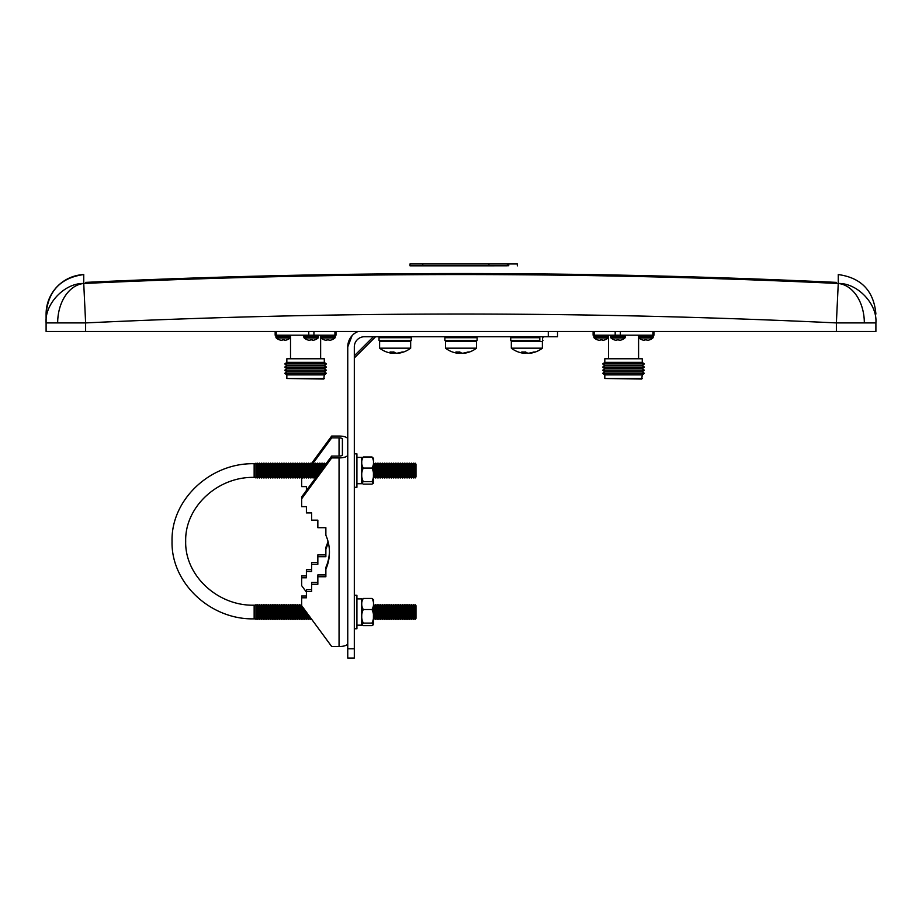 <?xml version="1.0" encoding="UTF-8"?>
<svg xmlns="http://www.w3.org/2000/svg" width="922" height="922" viewBox="0 0 922 922"><rect width="100%" height="100%" fill="white"/><g stroke="black" fill="none" stroke-linecap="round" stroke-linejoin="round"><path stroke-width="1.38" d="M83.741 283.492L83.741 274.56A39.519 39.519 -0 0 0 46.1 314.033L46.1 322.919C44.521 303.96 64.713 282.812 83.741 283.492L85.619 322.919C335.873 311.06 586.127 311.06 836.381 322.919L838.259 283.492C857.287 282.812 877.479 303.96 875.9 322.919C875.9 311.06 875.9 311.06 875.9 322.919L875.9 331.482L46.1 331.482L46.1 322.919L57.671 322.919A39.519 27.937 -90 0 1 83.741 283.492C335.251 271.575 586.749 271.575 838.259 283.492L838.259 274.56C861.263 277.741 873.814 290.891 875.9 314.022M500.462 265.813L507.342 265.79M517.334 263.969L517.334 265.87L517.323 263.969L508.725 263.969L508.725 265.801M507.342 263.969L507.342 265.813L410.002 265.836L409.979 263.969L508.725 263.969M488.925 265.79L488.925 263.969M836.381 283.411L836.381 282.386C586.127 270.584 335.873 270.584 85.619 282.386L85.619 283.411M347.755 351.363L347.755 346.891A16.723 16.723 0 0 1 357.978 331.482L355.108 333.038M347.755 346.891L352.054 335.7L347.755 346.891L347.755 648.8L354.313 648.8L354.313 658.031L347.755 658.031L347.755 648.8M557.522 331.482L557.522 336.726L364.478 336.726A10.165 10.165 0 0 0 354.313 346.891L354.313 648.8M306.404 490.481L306.404 486.609L301.655 486.609L301.655 477.412M306.404 595.981L301.655 595.981L301.655 597.802L306.404 597.802L306.404 591.521L311.624 591.521L311.624 584.283L317.848 584.283L317.848 576.746L325.869 576.746L325.869 569.197A47.448 44.59 180 0 0 329.442 552.22A47.448 44.59 180 0 0 325.869 535.244L325.869 527.695L317.848 527.695L317.848 520.158L311.624 520.158L311.624 512.92L306.404 512.92L306.404 506.639L301.655 506.639L301.655 498.779L331.69 457.911L339.054 457.911A8.701 2.973 0 0 0 347.755 454.938M347.755 643.556A8.701 2.973 180 0 1 339.054 646.529L331.69 646.529L301.655 605.662L301.655 597.802M342.396 454.938L342.396 439.033L342.396 454.938A3.342 1.141 180 0 1 339.054 456.079L339.054 437.881A3.342 1.141 180 0 1 342.396 439.033M347.755 439.033A8.701 2.973 0 0 0 339.054 436.048L331.69 436.048L311.048 464.135M312.616 463.835L331.69 437.881L331.69 436.048M331.69 437.881L339.054 437.881M331.69 457.911L331.69 456.079L339.054 456.079M306.404 575.95L301.655 575.95L301.655 577.783L306.404 577.783L306.404 571.49L311.624 571.49L311.624 564.264L317.848 564.264L317.848 556.715L325.869 556.715L325.869 549.178A47.448 44.59 180 0 0 328.232 542.205M311.624 569.669L306.404 569.669L306.404 571.49M317.848 562.432L311.624 562.432L311.624 564.264M325.869 554.883L317.848 554.883L317.848 556.715M328.002 541.295A47.448 44.59 -0 0 1 325.869 547.345L325.869 549.178M301.655 478.748L302.566 477.504M306.404 592.108L301.655 585.643L301.655 577.783M311.624 589.688L306.404 589.688L306.404 591.521M317.848 582.462L311.624 582.462L311.624 584.283M325.869 574.913L317.848 574.913L317.848 576.746M329.442 551.31A47.448 44.59 -0 0 1 325.869 567.364L325.869 569.197M331.69 456.079L301.655 496.946L301.655 498.779M373.514 600.533L373.387 624.736L371.981 625.612L363.28 625.612L361.862 624.736L363.28 623.099C361.136 618.581 361.136 614.052 363.28 609.523C361.136 605.823 361.136 602.135 363.28 598.447L361.735 599.796M373.514 599.796L371.981 598.447C374.113 602.135 374.113 605.835 371.981 609.523C374.113 614.04 374.113 618.57 371.981 623.099L373.387 624.736M375.312 619.457L375.312 604.602L376.211 605.673L376.211 618.385L375.312 619.457L374.401 618.385L374.401 605.673L373.514 604.613M377.121 604.602L378.02 605.673L378.02 618.385L377.121 619.457L377.121 604.602L376.211 605.673M378.93 604.602L379.829 605.673L379.829 618.385L378.93 619.457L378.93 604.602L378.02 605.673M380.74 604.602L381.639 605.673L381.639 618.385L380.74 619.457L380.74 604.602L379.829 605.673M382.538 604.602L383.448 605.673L383.448 618.385L382.538 619.457L382.538 604.602L381.639 605.673M384.347 604.602L385.258 605.673L385.258 618.385L384.347 619.457L384.347 604.602L383.448 605.673M386.157 604.602L387.067 605.673L387.067 618.385L386.157 619.457L386.157 604.602L385.258 605.673M387.966 604.602L388.877 605.673L388.877 618.385L387.966 619.457L387.966 604.602L387.067 605.673M389.776 604.602L390.686 605.673L390.686 618.385L389.776 619.457L389.776 604.602L388.877 605.673M391.585 604.602L392.484 605.673L392.484 618.385L391.585 619.457L391.585 604.602L390.686 605.673M393.394 604.602L394.293 605.673L394.293 618.385L393.394 619.457L393.394 604.602L392.484 605.673M395.204 604.602L396.103 605.673L396.103 618.385L395.204 619.457L395.204 604.602L394.293 605.673M397.013 604.602L397.912 605.673L397.912 618.385L397.013 619.457L397.013 604.602L396.103 605.673M398.823 604.602L399.722 605.673L399.722 618.385L398.823 619.457L398.823 604.602L397.912 605.673M400.632 604.602L401.531 605.673L401.531 618.385L400.632 619.457L400.632 604.602L399.722 605.673M402.43 604.602L403.34 605.673L403.34 618.385L402.43 619.457L402.43 604.602L401.531 605.673M404.239 604.602L405.15 605.673L405.15 618.385L404.239 619.457L404.239 604.602L403.34 605.673M406.049 604.602L406.959 605.673L406.959 618.385L406.049 619.457L406.049 604.602L405.15 605.673M407.858 604.602L408.769 605.673L408.769 618.385L407.858 619.457L407.858 604.602L406.959 605.673M409.668 604.602L410.578 605.673L410.578 618.385L409.668 619.457L409.668 604.602L408.769 605.673M411.477 604.602L412.388 605.673L412.388 618.385L411.477 619.457L411.477 604.602L410.578 605.673M413.287 604.602L414.185 605.673L414.185 618.385L413.287 619.457L413.287 604.602L412.388 605.673M415.096 604.602L415.995 605.673L415.995 618.385L415.096 619.457L415.096 604.602L414.185 605.673M415.995 618.385L415.995 605.673M373.514 459.064L373.387 483.266L371.981 484.142L363.28 484.142L361.862 483.266L363.28 481.63C361.136 477.112 361.136 472.583 363.28 468.053C361.136 464.354 361.136 460.666 363.28 456.978L361.735 458.326M373.514 458.326L371.981 456.978C374.113 460.666 374.113 464.354 371.981 468.053C374.113 472.571 374.113 477.1 371.981 481.63L373.387 483.266M375.312 477.988L375.312 463.132L376.211 464.192L376.211 476.916L375.312 477.988L374.401 476.916L374.401 464.192L373.514 463.144M377.121 463.132L378.02 464.192L378.02 476.916L377.121 477.988L377.121 463.132L376.211 464.192M378.93 463.132L379.829 464.192L379.829 476.916L378.93 477.988L378.93 463.132L378.02 464.192M380.74 463.132L381.639 464.192L381.639 476.916L380.74 477.988L380.74 463.132L379.829 464.192M382.538 463.132L383.448 464.192L383.448 476.916L382.538 477.988L382.538 463.132L381.639 464.192M384.347 463.132L385.258 464.192L385.258 476.916L384.347 477.988L384.347 463.132L383.448 464.192M386.157 463.132L387.067 464.192L387.067 476.916L386.157 477.988L386.157 463.132L385.258 464.192M387.966 463.132L388.877 464.192L388.877 476.916L387.966 477.988L387.966 463.132L387.067 464.192M389.776 463.132L390.686 464.192L390.686 476.916L389.776 477.988L389.776 463.132L388.877 464.192M391.585 463.132L392.484 464.192L392.484 476.916L391.585 477.988L391.585 463.132L390.686 464.192M393.394 463.132L394.293 464.192L394.293 476.916L393.394 477.988L393.394 463.132L392.484 464.192M395.204 463.132L396.103 464.192L396.103 476.916L395.204 477.988L395.204 463.132L394.293 464.192M397.013 463.132L397.912 464.192L397.912 476.916L397.013 477.988L397.013 463.132L396.103 464.192M398.823 463.132L399.722 464.192L399.722 476.916L398.823 477.988L398.823 463.132L397.912 464.192M400.632 463.132L401.531 464.192L401.531 476.916L400.632 477.988L400.632 463.132L399.722 464.192M402.43 463.132L403.34 464.192L403.34 476.916L402.43 477.988L402.43 463.132L401.531 464.192M404.239 463.132L405.15 464.192L405.15 476.916L404.239 477.988L404.239 463.132L403.34 464.192M406.049 463.132L406.959 464.192L406.959 476.916L406.049 477.988L406.049 463.132L405.15 464.192M407.858 463.132L408.769 464.192L408.769 476.916L407.858 477.988L407.858 463.132L406.959 464.192M409.668 463.132L410.578 464.192L410.578 476.916L409.668 477.988L409.668 463.132L408.769 464.192M411.477 463.132L412.388 464.192L412.388 476.916L411.477 477.988L411.477 463.132L410.578 464.192M413.287 463.132L414.185 464.192L414.185 476.916L413.287 477.988L413.287 463.132L412.388 464.192M415.096 463.132L415.995 464.192L415.995 476.916L415.096 477.988L415.096 463.132L414.185 464.192M415.995 476.916L415.995 464.192M356.918 625.174L361.735 625.174L361.735 598.885L356.918 598.885M356.918 595.301L356.918 628.758L354.44 628.758L354.44 595.301L356.918 595.301M356.918 483.704L361.735 483.704L361.735 457.416L356.918 457.416M356.918 453.831L356.918 487.289L354.44 487.289L354.44 453.831L356.918 453.831M256.858 606.054L255.947 604.602L255.947 619.457L256.858 618.385L256.858 606.054M257.757 604.602L258.667 605.673L258.667 618.385L257.757 619.457L257.757 604.602L256.858 605.673M259.566 604.602L260.477 605.673L260.477 618.385L259.566 619.457L259.566 604.602L258.667 605.673M261.375 604.602L262.286 605.673L262.286 618.385L261.375 619.457L261.375 604.602L260.477 605.673M263.185 604.602L264.095 605.673L264.095 618.385L263.185 619.457L263.185 604.602L262.286 605.673M264.994 604.602L265.893 605.673L265.893 618.385L264.994 619.457L264.994 604.602L264.095 605.673M266.804 604.602L267.703 605.673L267.703 618.385L266.804 619.457L266.804 604.602L265.893 605.673M268.613 604.602L269.512 605.673L269.512 618.385L268.613 619.457L268.613 604.602L267.703 605.673M270.423 604.602L271.322 605.673L271.322 618.385L270.423 619.457L270.423 604.602L269.512 605.673M272.232 604.602L273.131 605.673L273.131 618.385L272.232 619.457L272.232 604.602L271.322 605.673M274.041 604.602L274.94 605.673L274.94 618.385L274.041 619.457L274.041 604.602L273.131 605.673M275.839 604.602L276.75 605.673L276.75 618.385L275.839 619.457L275.839 604.602L274.94 605.673M277.649 604.602L278.559 605.673L278.559 618.385L277.649 619.457L277.649 604.602L276.75 605.673M279.458 604.602L280.369 605.673L280.369 618.385L279.458 619.457L279.458 604.602L278.559 605.673M281.268 604.602L282.178 605.673L282.178 618.385L281.268 619.457L281.268 604.602L280.369 605.673M283.077 604.602L283.988 605.673L283.988 618.385L283.077 619.457L283.077 604.602L282.178 605.673M284.886 604.602L285.785 605.673L285.785 618.385L284.886 619.457L284.886 604.602L283.988 605.673M286.696 604.602L287.595 605.673L287.595 618.385L286.696 619.457L286.696 604.602L285.785 605.673M288.505 604.602L289.404 605.673L289.404 618.385L288.505 619.457L288.505 604.602L287.595 605.673M290.315 604.602L291.214 605.673L291.214 618.385L290.315 619.457L290.315 604.602L289.404 605.673M292.124 604.602L293.023 605.673L293.023 618.385L292.124 619.457L292.124 604.602L291.214 605.673M293.934 604.602L294.833 605.673L294.833 618.385L293.934 619.457L293.934 604.602L293.023 605.673M295.743 604.602L296.642 605.673L296.642 618.385L295.743 619.457L295.743 604.602L294.833 605.673M297.541 604.602L298.451 605.673L298.451 618.385L297.541 619.457L297.541 604.602L296.642 605.673M299.35 604.602L300.261 605.673L300.261 618.385L299.35 619.457L299.35 604.602L298.451 605.673M302.07 606.227L302.07 618.385L301.16 619.457L301.16 604.602L300.261 605.673M256.858 464.584L255.947 463.132L255.947 477.988L256.858 476.916L256.858 464.584M257.757 463.132L258.667 464.192L258.667 476.916L257.757 477.988L257.757 463.132L256.858 464.192M259.566 463.132L260.477 464.192L260.477 476.916L259.566 477.988L259.566 463.132L258.667 464.192M261.375 463.132L262.286 464.192L262.286 476.916L261.375 477.988L261.375 463.132L260.477 464.192M263.185 463.132L264.095 464.192L264.095 476.916L263.185 477.988L263.185 463.132L262.286 464.192M264.994 463.132L265.893 464.192L265.893 476.916L264.994 477.988L264.994 463.132L264.095 464.192M266.804 463.132L267.703 464.192L267.703 476.916L266.804 477.988L266.804 463.132L265.893 464.192M268.613 463.132L269.512 464.192L269.512 476.916L268.613 477.988L268.613 463.132L267.703 464.192M270.423 463.132L271.322 464.192L271.322 476.916L270.423 477.988L270.423 463.132L269.512 464.192M272.232 463.132L273.131 464.192L273.131 476.916L272.232 477.988L272.232 463.132L271.322 464.192M274.041 463.132L274.94 464.192L274.94 476.916L274.041 477.988L274.041 463.132L273.131 464.192M275.839 463.132L276.75 464.192L276.75 476.916L275.839 477.988L275.839 463.132L274.94 464.192M277.649 463.132L278.559 464.192L278.559 476.916L277.649 477.988L277.649 463.132L276.75 464.192M279.458 463.132L280.369 464.192L280.369 476.916L279.458 477.988L279.458 463.132L278.559 464.192M281.268 463.132L282.178 464.192L282.178 476.916L281.268 477.988L281.268 463.132L280.369 464.192M283.077 463.132L283.988 464.192L283.988 476.916L283.077 477.988L283.077 463.132L282.178 464.192M284.886 463.132L285.785 464.192L285.785 476.916L284.886 477.988L284.886 463.132L283.988 464.192M286.696 463.132L287.595 464.192L287.595 476.916L286.696 477.988L286.696 463.132L285.785 464.192M288.505 463.132L289.404 464.192L289.404 476.916L288.505 477.988L288.505 463.132L287.595 464.192M290.315 463.132L291.214 464.192L291.214 476.916L290.315 477.988L290.315 463.132L289.404 464.192M292.124 463.132L293.023 464.192L293.023 476.916L292.124 477.988L292.124 463.132L291.214 464.192M293.934 463.132L294.833 464.192L294.833 476.916L293.934 477.988L293.934 463.132L293.023 464.192M295.743 463.132L296.642 464.192L296.642 476.916L295.743 477.988L295.743 463.132L294.833 464.192M297.541 463.132L298.451 464.192L298.451 476.916L297.541 477.988L297.541 463.132L296.642 464.192M299.35 463.132L300.261 464.192L300.261 476.916L299.35 477.988L299.35 463.132L298.451 464.192M301.16 463.132L302.07 464.192L302.07 476.916L301.16 477.988L301.16 463.132L300.261 464.192M302.969 463.132L303.88 464.192L303.88 476.916L302.969 477.988L302.969 463.132L302.07 464.192M304.779 463.132L305.689 464.192L305.689 476.916L304.779 477.988L304.779 463.132L303.88 464.192M306.588 463.132L307.487 464.192L307.487 476.916L306.588 477.988L306.588 463.132L305.689 464.192M308.397 463.132L309.296 464.192L309.296 476.916L308.397 477.988L308.397 463.132L307.487 464.192M310.207 463.132L311.106 464.192L311.106 476.916L310.207 477.988L310.207 463.132L309.296 464.192M312.016 463.132L312.915 464.192L312.915 476.916L312.016 477.988L312.016 463.132L311.106 464.192M313.826 463.132L314.725 464.192L314.725 476.916L313.826 477.988L313.826 463.132L312.915 464.192M314.725 476.916L315.612 477.965L315.635 463.582L314.725 464.192M316.534 476.697L316.534 464.192L315.635 463.132M317.433 475.475L317.433 463.132L316.534 464.192M318.344 474.242L318.344 464.192L317.433 463.132M319.243 473.009L319.243 463.132L318.344 464.192M320.153 471.776L320.153 464.192L319.243 463.132M321.052 470.554L321.052 463.132L320.153 464.192M321.962 469.321L321.962 464.192L321.052 463.132M322.861 468.088L322.861 463.132L321.962 464.192M323.772 466.855L323.772 464.192L322.861 463.132M324.671 465.633L324.671 463.132L323.772 464.192M325.581 464.4L324.671 463.132M326.48 463.167L325.581 464.192M311.048 618.455L310.207 619.457L310.207 617.302M310.207 619.457L309.296 618.385L309.296 616.069M309.296 618.385L308.397 619.457L308.397 614.836M308.397 619.457L307.487 618.385L307.487 613.614M307.487 618.385L306.588 619.457L306.588 612.381M306.588 619.457L305.689 618.385L305.689 611.148M305.689 618.385L304.779 619.457L304.779 609.926M304.779 619.457L303.88 618.385L303.88 608.693M303.88 618.385L302.969 619.457L302.969 607.46M363.28 481.63L371.981 481.63M363.28 468.053L371.981 468.053M363.28 456.978L371.981 456.978M363.28 623.099L371.981 623.099M363.28 609.523L371.981 609.523M363.28 598.447L371.981 598.447M324.302 378.493L286.846 378.493L323.783 379.023L324.302 374.885L326.388 373.318L284.771 373.318L286.846 374.885L324.302 374.885M286.742 371.762L324.417 371.762L326.388 370.195L284.771 370.195L286.742 371.762L284.771 373.318M286.742 368.627L324.417 368.627L326.388 367.06L284.771 367.06L286.742 368.627L284.771 370.195M286.742 365.504L324.417 365.504L326.388 363.936L284.771 363.936L286.742 365.504L284.771 367.06M286.846 362.369L324.302 362.369L324.302 358.762L286.846 358.762L286.846 362.369L284.771 363.936M286.846 358.762L324.302 358.762M336 331.482L336 335.182L275.159 335.182L275.159 331.482M642.265 378.493L604.809 378.493L641.735 379.023L642.265 374.885L644.351 373.318L602.723 373.318L604.809 374.885L642.265 374.885M604.705 371.762L642.369 371.762L644.351 370.195L602.723 370.195L604.705 371.762L602.723 373.318M604.705 368.627L642.369 368.627L644.351 367.06L602.723 367.06L604.705 368.627L602.723 370.195M604.705 365.504L642.369 365.504L644.351 363.936L602.723 363.936L604.705 365.504L602.723 367.06M604.809 362.369L642.265 362.369L642.265 358.762L604.809 358.762L604.809 362.369L602.723 363.936M604.809 358.762L642.265 358.762M653.963 331.482L653.963 335.182L593.111 335.182L593.111 331.482M511.33 348.17L542.378 348.17L542.378 341.474L511.33 341.474L511.33 348.17A25.436 25.436 0 0 0 520.988 352.769A25.309 23.038 -62.5 0 0 523.88 353.241A25.309 9.289 -78.2 0 1 521.829 351.939A25.171 22.912 -62.5 0 0 525.609 351.939A25.309 9.289 78.2 0 0 526.854 352.769A25.309 9.289 -78.2 0 1 525.586 353.241A25.309 23.038 62.5 0 1 523.938 353.022M526.854 352.769A25.309 9.289 78.2 0 0 528.122 353.241A25.309 23.038 -62.5 0 0 533.873 351.939A25.171 9.243 78.2 0 0 535.405 351.939A25.309 23.038 62.5 0 1 532.732 352.769A25.309 23.038 62.5 0 1 529.839 353.241L529.781 353.022M525.724 352.031L525.586 353.241M524.192 352.02L523.88 353.241M445.476 341.474L445.476 348.17L476.524 348.17L445.476 348.17L476.524 348.17L476.524 341.474L445.476 341.474L445.476 348.17A25.436 25.436 0 0 0 455.134 352.769A25.309 23.038 -62.5 0 0 458.027 353.241A25.309 9.289 -78.2 0 1 455.975 351.939A25.171 22.912 -62.5 0 0 459.755 351.939A25.309 9.289 78.2 0 0 461 352.769A25.309 9.289 -78.2 0 1 459.732 353.241A25.309 23.038 62.5 0 1 458.073 353.022M461 352.769A25.309 9.289 78.2 0 0 462.268 353.241A25.309 23.038 -62.5 0 0 468.019 351.939A25.171 9.243 78.2 0 0 469.54 351.939A25.309 23.038 62.5 0 1 466.866 352.769A25.309 23.038 62.5 0 1 463.973 353.241L463.927 353.022M459.859 352.031L459.732 353.241M458.338 352.02L458.027 353.241M379.622 348.17L410.67 348.17L410.67 341.474L379.622 341.474L379.622 348.17A25.436 25.436 0 0 0 389.268 352.769A25.309 23.038 -62.5 0 0 392.161 353.241A25.309 9.289 -78.2 0 1 390.121 351.939A25.171 22.912 -62.5 0 0 393.89 351.939A25.309 9.289 78.2 0 0 395.146 352.769A25.309 9.289 -78.2 0 1 393.878 353.241A25.309 23.038 62.5 0 1 392.219 353.022M395.146 352.769A25.309 9.289 78.2 0 0 396.414 353.241A25.309 23.038 -62.5 0 0 402.165 351.939A25.171 9.243 78.2 0 0 403.686 351.939A25.309 23.038 62.5 0 1 401.012 352.769A25.309 23.038 62.5 0 1 398.12 353.241L398.062 353.022M394.005 352.031L393.878 353.241M392.472 352.02L392.161 353.241M541.583 341.474A1.003 0.98 -90 0 0 542.562 340.472L542.562 337.729A1.003 0.98 -90 0 0 541.583 336.726M511.733 341.474L510.73 340.472L539.819 340.472L539.819 337.729L510.73 337.729L511.733 336.726M539.819 340.472A1.003 0.807 90 0 1 539.013 341.474M539.013 336.726A1.003 0.807 90 0 1 539.819 337.729M617.947 337.982L610.975 337.982A10.764 10.764 0 0 0 614.156 339.849L614.167 339.803A10.672 10.349 180 0 0 616.783 340.414L616.933 339.803A10.695 10.373 180 0 0 618.962 339.803L619.111 340.414A10.672 10.349 180 0 0 621.728 339.803L621.739 339.849A10.764 10.764 0 0 0 624.92 337.982L617.947 337.982M601.179 337.982L594.217 337.982A10.764 10.764 0 0 0 597.398 339.849L597.41 339.803A10.672 10.349 180 0 0 600.015 340.414L600.164 339.803A10.695 10.373 180 0 0 602.193 339.803L602.343 340.414A10.672 10.349 180 0 0 604.959 339.803L604.97 339.849A10.764 10.764 0 0 0 608.151 337.982L601.179 337.982M645.884 337.982L638.923 337.982A10.764 10.764 0 0 0 642.104 339.849L642.115 339.803A10.672 10.349 180 0 0 644.72 340.414L644.87 339.803A10.695 10.373 180 0 0 646.898 339.803L647.048 340.414A10.672 10.349 180 0 0 649.664 339.803L649.676 339.849A10.764 10.764 0 0 0 652.857 337.982L645.884 337.982M283.227 337.982L276.254 337.982A10.764 10.764 0 0 0 279.435 339.849L279.447 339.803A10.672 10.349 180 0 0 282.063 340.414L282.213 339.803A10.695 10.373 180 0 0 284.241 339.803L284.391 340.414A10.672 10.349 180 0 0 286.996 339.803L287.007 339.849A10.764 10.764 0 0 0 290.188 337.982L283.227 337.982M311.163 337.982L304.202 337.982A10.764 10.764 0 0 0 307.372 339.849L307.383 339.803A10.672 10.349 180 0 0 309.999 340.414L310.149 339.803A10.695 10.373 180 0 0 312.178 339.803L312.328 340.414A10.672 10.349 180 0 0 314.944 339.803L314.955 339.849A10.764 10.764 0 0 0 318.136 337.982L311.163 337.982M327.932 337.982L320.96 337.982A10.764 10.764 0 0 0 324.141 339.849L324.152 339.803A10.672 10.349 180 0 0 326.768 340.414L326.918 339.803A10.695 10.373 180 0 0 328.947 339.803L329.096 340.414A10.672 10.349 180 0 0 331.701 339.803L331.713 339.849A10.764 10.764 0 0 0 334.893 337.982L327.932 337.982M837.453 322.919L864.329 322.919A39.519 27.937 -90 0 0 838.259 283.492M422.783 265.824L422.783 263.969M57.671 322.919L85.619 322.919L85.619 331.482M864.329 322.919L875.9 322.919M836.381 322.919L836.381 331.482M548.29 336.726L548.29 331.482M373.398 336.726L354.313 355.811M339.054 646.529L339.054 457.911M255.947 605.201L254.149 605.201L254.149 618.858C210.423 619.941 170.939 582.9 172.045 541.295C170.939 499.689 210.423 462.648 254.149 463.731L254.149 477.389L255.947 477.389M276.22 335.182L276.22 331.482M334.928 335.182L334.928 331.482M313.929 335.182L313.929 331.482M308.766 335.182L308.766 331.482M652.891 335.182L652.891 331.482M620.345 335.182L620.345 331.482M615.181 335.182L615.181 331.482M594.183 335.182L594.183 331.482M380.025 341.474L379.023 340.472L411.27 340.472L411.27 337.729L379.023 337.729L380.025 336.726M444.877 337.729L444.877 340.472L445.879 341.474L444.877 340.472L477.123 340.472L477.123 337.729L444.877 337.729L445.879 336.726M542.562 340.472L542.562 337.729M610.618 337.21L610.618 335.977L625.277 335.977L625.277 337.21L610.618 337.21L610.975 337.982M593.86 337.21L593.86 335.977L608.508 335.977L608.508 337.21L593.86 337.21L594.217 337.982M638.589 335.977L653.214 335.977L653.214 337.21L638.589 337.21M290.188 337.982L290.557 337.21L275.897 337.21L276.254 337.982M289.762 335.182L290.557 335.977L275.897 335.977L275.897 337.21M303.834 337.21L303.834 335.977L318.493 335.977L318.493 337.21L303.834 337.21L304.202 337.982M320.602 337.21L320.602 335.977L335.262 335.977L335.262 337.21L320.602 337.21L320.96 337.982M83.741 274.56C60.737 277.741 48.186 290.891 46.1 314.022M375.6 336.726L354.313 358.013M254.149 605.201C217.385 606.065 184.723 575.247 185.691 541.295C184.711 507.342 217.385 476.524 254.149 477.389M374.401 605.673L375.312 604.602M374.401 464.192L375.312 463.132M301.655 605.178L301.16 604.602M255.947 463.731L254.149 463.731M312.915 476.916L313.826 477.988M311.106 476.916L312.016 477.988M309.296 476.916L310.207 477.988M307.487 476.916L308.397 477.988M305.689 476.916L306.588 477.988M303.88 476.916L304.779 477.988M302.07 476.916L302.969 477.988M300.261 476.916L301.16 477.988M298.451 476.916L299.35 477.988M296.642 476.916L297.541 477.988M294.833 476.916L295.743 477.988M293.023 476.916L293.934 477.988M291.214 476.916L292.124 477.988M289.404 476.916L290.315 477.988M287.595 476.916L288.505 477.988M285.785 476.916L286.696 477.988M283.988 476.916L284.886 477.988M282.178 476.916L283.077 477.988M280.369 476.916L281.268 477.988M278.559 476.916L279.458 477.988M276.75 476.916L277.649 477.988M274.94 476.916L275.839 477.988M273.131 476.916L274.041 477.988M271.322 476.916L272.232 477.988M269.512 476.916L270.423 477.988M267.703 476.916L268.613 477.988M265.893 476.916L266.804 477.988M264.095 476.916L264.994 477.988M262.286 476.916L263.185 477.988M260.477 476.916L261.375 477.988M258.667 476.916L259.566 477.988M256.858 476.916L257.757 477.988M302.07 618.385L302.969 619.457M300.261 618.385L301.16 619.457M298.451 618.385L299.35 619.457M296.642 618.385L297.541 619.457M294.833 618.385L295.743 619.457M293.023 618.385L293.934 619.457M291.214 618.385L292.124 619.457M289.404 618.385L290.315 619.457M287.595 618.385L288.505 619.457M285.785 618.385L286.696 619.457M283.988 618.385L284.886 619.457M282.178 618.385L283.077 619.457M280.369 618.385L281.268 619.457M278.559 618.385L279.458 619.457M276.75 618.385L277.649 619.457M274.94 618.385L275.839 619.457M273.131 618.385L274.041 619.457M271.322 618.385L272.232 619.457M269.512 618.385L270.423 619.457M267.703 618.385L268.613 619.457M265.893 618.385L266.804 619.457M264.095 618.385L264.994 619.457M262.286 618.385L263.185 619.457M260.477 618.385L261.375 619.457M258.667 618.385L259.566 619.457M256.858 618.385L257.757 619.457M255.947 618.858L254.149 618.858M414.185 476.916L415.096 477.988M412.388 476.916L413.287 477.988M410.578 476.916L411.477 477.988M408.769 476.916L409.668 477.988M406.959 476.916L407.858 477.988M405.15 476.916L406.049 477.988M403.34 476.916L404.239 477.988M401.531 476.916L402.43 477.988M399.722 476.916L400.632 477.988M397.912 476.916L398.823 477.988M396.103 476.916L397.013 477.988M394.293 476.916L395.204 477.988M392.484 476.916L393.394 477.988M390.686 476.916L391.585 477.988M388.877 476.916L389.776 477.988M387.067 476.916L387.966 477.988M385.258 476.916L386.157 477.988M383.448 476.916L384.347 477.988M381.639 476.916L382.538 477.988M379.829 476.916L380.74 477.988M378.02 476.916L378.93 477.988M376.211 476.916L377.121 477.988M374.401 476.916L373.514 477.965M414.185 618.385L415.096 619.457M412.388 618.385L413.287 619.457M410.578 618.385L411.477 619.457M408.769 618.385L409.668 619.457M406.959 618.385L407.858 619.457M405.15 618.385L406.049 619.457M403.34 618.385L404.239 619.457M401.531 618.385L402.43 619.457M399.722 618.385L400.632 619.457M397.912 618.385L398.823 619.457M396.103 618.385L397.013 619.457M394.293 618.385L395.204 619.457M392.484 618.385L393.394 619.457M390.686 618.385L391.585 619.457M388.877 618.385L389.776 619.457M387.067 618.385L387.966 619.457M385.258 618.385L386.157 619.457M383.448 618.385L384.347 619.457M381.639 618.385L382.538 619.457M379.829 618.385L380.74 619.457M378.02 618.385L378.93 619.457M376.211 618.385L377.121 619.457M374.401 618.385L373.514 619.446M286.846 378.493L286.846 374.885M290.522 358.232L290.522 335.182M320.637 358.232L320.637 337.452M320.637 335.758L320.637 335.182M324.302 362.369L326.388 363.936M324.417 365.504L326.388 367.06M324.417 368.627L326.388 370.195M324.417 371.762L326.388 373.318M604.809 378.493L604.809 374.885M608.485 358.232L608.485 337.452M608.485 335.758L608.485 335.182M638.589 358.232L638.589 335.182M642.265 362.369L644.351 363.936M642.369 365.504L644.351 367.06M642.369 368.627L644.351 370.195M642.369 371.762L644.351 373.318M532.732 352.769A25.436 25.436 0 0 0 542.378 348.17M476.524 348.17A25.436 25.436 0 0 1 466.866 352.769A25.436 25.436 0 0 0 476.524 348.17L476.524 341.474M445.476 348.17A25.436 25.436 0 0 0 455.134 352.769M401.012 352.769A25.436 25.436 0 0 0 410.67 348.17M411.27 337.729L410.267 336.726M411.27 340.472L410.267 341.474M379.023 340.472L379.023 337.729M477.123 337.729L476.121 336.726L477.123 337.729M477.123 340.472L476.121 341.474L477.123 340.472M542.977 337.729L541.975 336.726M542.977 340.472L541.975 341.474M510.73 340.472L510.73 337.729M610.618 335.977L611.401 335.182M625.277 335.977L624.494 335.182M625.277 337.21L624.92 337.982M593.86 335.977L594.644 335.182M608.508 335.977L607.725 335.182M608.508 337.21L608.151 337.982M638.566 337.21L638.923 337.982M638.566 335.977L639.349 335.182M653.214 335.977L652.43 335.182M653.214 337.21L652.857 337.982M275.897 335.977L276.681 335.182M303.834 335.977L304.629 335.182M318.493 335.977L317.71 335.182M318.493 337.21L318.136 337.982M320.602 335.977L321.386 335.182M335.262 335.977L334.467 335.182M335.262 337.21L334.893 337.982"/></g></svg>
